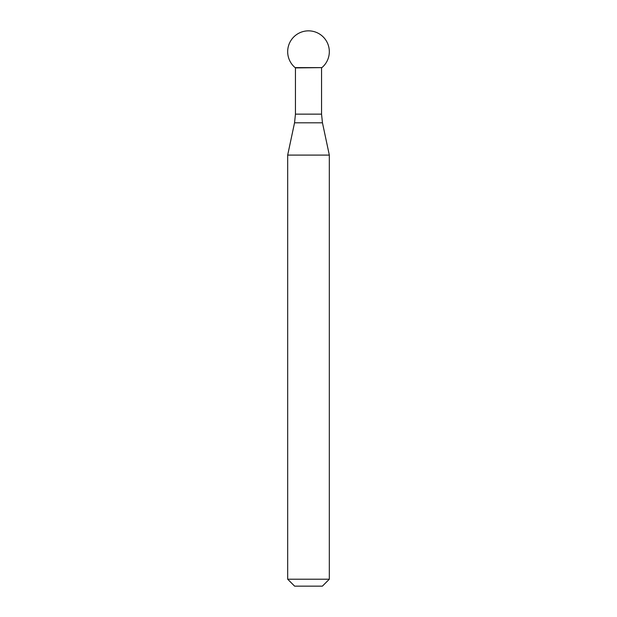 <?xml version="1.0" encoding="UTF-8"?>
<svg xmlns="http://www.w3.org/2000/svg" width="617" height="617" viewBox="0 0 617 617"><rect width="100%" height="100%" fill="white"/><g stroke="black" fill="none" stroke-linecap="round" stroke-linejoin="round"><path stroke-width="0.93" d="M295.45 114.145L294.54 122.806L322.46 122.806L321.55 114.145L295.45 114.145L295.45 67.909L321.889 67.623L295.111 67.623L321.889 67.623A20.824 20.824 0 0 0 308.5 30.85A20.824 20.824 0 0 0 295.111 67.623A20.824 20.824 0 0 1 308.5 30.85M287.676 579.209L294.618 586.15L322.382 586.15L329.324 579.209L287.676 579.209L287.676 155.098L329.324 155.098L322.46 122.806M329.324 579.209L329.324 155.098M294.54 122.806L287.676 155.098M321.55 114.145L321.55 67.909"/></g></svg>
